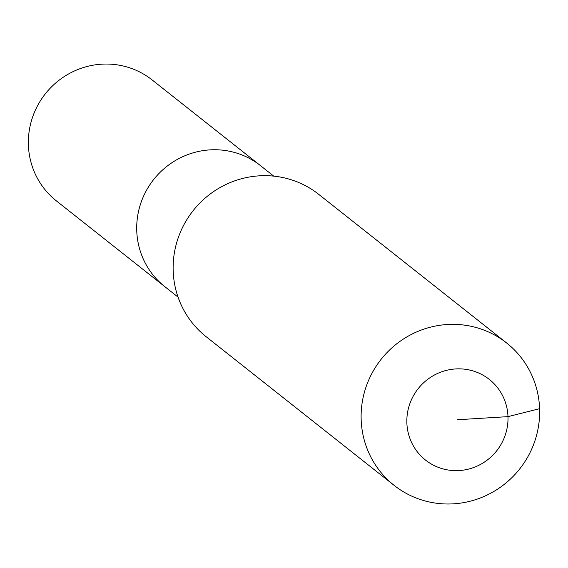 <?xml version="1.0" encoding="UTF-8"?>
<svg xmlns="http://www.w3.org/2000/svg" width="568" height="568" viewBox="0 0 568 568"><rect width="100%" height="100%" fill="white"/><g stroke="black" fill="none" stroke-linecap="round" stroke-linejoin="round"><path stroke-width="0.85" d="M178.054 297.121L56.388 200.894A77.127 75.09 -51.7 0 1 28.4 145.067A77.127 75.09 -51.7 0 1 70.425 72.953A77.127 75.09 -51.7 0 1 152.082 79.903L260.428 165.6A77.127 75.09 -51.7 0 0 178.771 158.649A77.127 75.09 -51.7 0 0 136.746 230.757A77.127 75.09 -51.7 0 1 178.771 158.649A77.127 75.09 -51.7 0 1 260.428 165.6L273.748 176.13M164.734 286.591A77.127 75.09 -51.7 0 1 136.746 230.757A77.127 75.09 -51.7 0 0 164.734 286.591M394.093 485.349L206.106 336.668A90.738 88.345 -51.7 0 1 173.183 270.986A90.738 88.345 -51.7 0 1 222.62 186.148A90.738 88.345 -51.7 0 1 318.691 194.327L506.67 343.001A90.738 88.345 -51.7 0 1 539.6 408.69A90.738 88.345 -51.7 0 1 490.156 493.521A90.738 88.345 -51.7 0 1 394.093 485.349A90.738 88.345 -51.7 0 1 361.163 419.66A90.738 88.345 -51.7 0 1 410.6 334.829A90.738 88.345 -51.7 0 1 506.67 343.001M457.425 419.745L507.984 416.635A51.418 50.062 -51.7 0 1 459.2 470.552A51.418 50.062 -51.7 0 1 406.865 422.855A51.418 50.062 -51.7 0 1 455.65 368.937A51.418 50.062 -51.7 0 1 507.984 416.635L539.6 408.69"/></g></svg>
